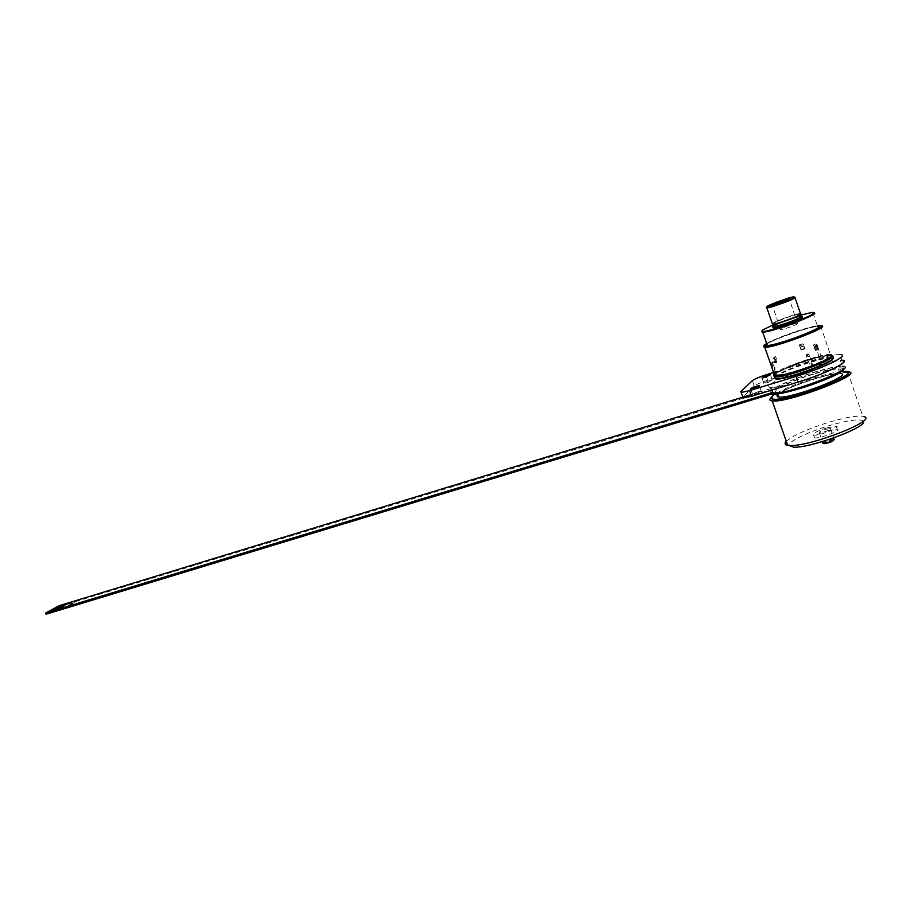 <?xml version="1.0" encoding="UTF-8"?>
<svg xmlns="http://www.w3.org/2000/svg" width="911" height="911" viewBox="0 0 911 911"><rect width="100%" height="100%" fill="white"/><g stroke="black" fill="none" stroke-linecap="round" stroke-linejoin="round"><path stroke-width="0.68" stroke-dasharray="4.55 3.42" d="M772.71 326.73C775.796 324.157 797.808 316.379 802.056 316.368L802.728 318.349C796.806 318.394 766.595 330.055 773.724 329.543C777.903 329.623 801.224 321.332 803.331 318.987L802.728 318.349M774.134 324.339L799.494 315.388M813.671 312.837L812.305 312.894C803.343 313.532 766.071 326.935 761.869 330.989L761.676 331.16M766.618 343.47C775.648 338.049 806.554 327.208 817.349 325.739M821.46 325.876L819.741 325.876C809.492 326.423 768.451 341.09 763.851 345.816L763.566 346.078M774.726 375.89L773.075 375.355L773.633 374.057M773.986 373.738C779.827 368.067 821.733 353.662 830.32 354.436L831.151 354.527L830.764 355.301L828.908 355.222C824.421 355.529 817.418 357.146 807.898 360.073C790.737 365.641 779.565 370.424 774.396 374.432L773.917 375.799M773.553 372.497L810.539 361.007C824.569 356.702 834.374 354.561 839.931 354.584L841.832 360.175C836.252 360.096 826.448 362.191 812.418 366.461L767.654 380.274C760.856 382.461 756.392 384.385 754.24 386.036L742.738 397.173L740.791 391.628M775.227 377.325C780.169 373.316 791.374 368.477 808.843 362.817C820.492 359.264 828.122 357.693 831.732 358.103L832.654 358.866M757.918 391.855C753.818 393.222 752.053 394.121 752.611 394.52L755.914 393.837C760.025 392.459 761.79 391.559 761.232 391.161L757.918 391.855M768.964 380.855C765.035 382.187 763.327 383.03 763.839 383.417L767.096 382.722C771.048 381.39 772.756 380.536 772.232 380.16L768.964 380.855M812.157 366.746C787.696 374.17 763.589 385.706 769.613 387.277L770.979 387.505C784.952 389.373 858.868 360.847 840.42 360.71C835.068 360.631 825.639 362.646 812.157 366.746M772.744 392.584L774.282 392.539C787.764 394.497 858.652 367.144 840.91 366.826C832.552 365.926 797.159 376.778 781.023 385.068L777.698 386.446C771.537 389.794 769.488 391.924 771.549 392.823M840.42 360.71L842.322 366.29C833.166 365.277 793.219 377.837 777.698 386.446L775.568 387.164L775.944 388.245L74.907 601.784L59.773 606.84L46.051 614.242M61.276 609.186L74.907 601.784M843.472 369.137L841.286 367.942C832.927 367.019 797.535 377.86 781.399 386.162L775.944 388.245M813.614 374.182C790.361 381.14 768.406 392.197 777.402 392.584C789.814 394.395 854.7 369.354 838.473 369.012C833.77 368.887 825.48 370.606 813.614 374.182M750.926 394.679L775.568 387.164M47.896 611.93L61.641 607.273M50.663 610.45L64.374 605.792M53.407 608.969L67.095 604.312M56.14 607.489L69.817 602.843M59.272 605.667L59.773 606.84M838.473 369.012L839.988 373.476C835.273 373.305 826.983 375.002 815.117 378.555C796.647 384.396 784.291 389.692 778.04 394.417M847.947 372.952L846.012 372.451C840.397 372.257 830.57 374.25 816.529 378.452C794.882 384.943 772.482 394.998 771.64 398.699M841.422 371.494C835.136 372.212 826.71 374.17 816.154 377.359C798.514 382.871 785.054 388.314 775.762 393.689M847.526 371.802C841.559 371.654 831.333 373.761 816.837 378.099C794.346 385.205 779.167 391.696 771.275 397.538M826.972 427.863L836.241 426.337C842.345 427.043 818.477 436.255 813.58 435.082C811.917 433.67 816.381 431.267 826.972 427.863M825.901 429.309L830.411 428.569C833.371 428.922 821.768 433.408 819.365 432.839C818.545 432.156 820.72 430.971 825.901 429.309M827.917 430.607C817.326 434 812.863 436.415 814.536 437.838C819.433 439.045 843.301 429.833 837.186 429.092L827.917 430.607M833.929 439.933L829.579 440.446L823.362 443.372M822.758 442.712L829.488 439.762L834.009 439.056L833.872 439.888M863.241 421.189L862.444 420.518C857.911 419.026 847.799 420.461 832.13 424.799C810.164 430.96 787.913 441.516 788.96 445.422M786.273 441.334C793.743 434.957 808.888 428.329 831.697 421.429C846.421 417.295 856.795 415.575 862.819 416.259L864.414 416.714L862.444 420.518M63.326 608.559L75.078 602.182M774.475 376.949C779.543 372.85 790.964 367.919 808.763 362.157C819.536 358.854 827.04 357.214 831.276 357.237L830.707 355.563L829.636 355.563C825.047 355.871 817.907 357.522 808.194 360.505C789.325 366.666 777.778 371.734 773.564 375.708M831.276 357.237L832.119 357.328L831.732 358.103M802.739 319.18L802.17 318.554C796.476 318.611 767.426 329.816 774.27 329.326C778.301 329.406 800.712 321.435 802.739 319.18M799.881 316.504C791.078 318.622 782.617 321.606 774.509 325.455M800.997 314.09L800.427 313.486C796.385 313.521 775.329 320.968 772.243 323.451M797.774 323.633C796.521 324.999 783.141 329.759 780.693 329.702C776.559 329.987 794.028 323.246 797.432 323.246L797.774 323.633M797.432 323.246L789.518 299.594C784.633 302.11 778.996 304.16 772.608 305.732L772.312 305.31M795.075 297.84L794.551 297.157C790.019 297.601 770.023 304.786 766.72 307.132M809.014 354.322L806.041 355.392L810.562 366.712L812.874 365.823L809.014 354.322L806.246 355.381L809.014 354.322M772.87 364.685L772.164 363.068L774.122 362.134L772.619 362.942L776.525 372.963L776.092 373.749C780.18 369.832 804.413 360.505 819.194 357.158L815.504 346.476L814.536 346.613L817.292 345.724L821.244 356.702L819.41 357.112L827.552 355.757C833.349 356.076 828.463 359.424 812.874 365.823L810.562 366.712C793.458 372.884 781.968 375.844 776.092 375.617L775.944 373.544L777.197 374.922C783.619 374.694 794.529 371.79 809.913 366.222L812.714 365.14C826.835 359.378 831.857 356.121 827.792 355.404L818.647 356.793C804.265 360.05 780.693 369.103 776.525 372.963L775.944 373.544L772.87 364.685L773.462 364.115M809.594 356.03L806.793 357.101M815.618 347.922L817.816 347.421M776.092 373.749L775.307 374.262L776.092 373.749M815.117 346.237L817.372 345.554L815.117 346.237M772.209 363.045L772.801 362.487L772.209 363.045M818.579 349.05L816.461 346.203L814.013 347.387L813.227 345.11L815.675 343.925L813.261 345.11L814.411 346.112L817.121 344.779L818.579 349.05L815.869 350.382L814.411 346.112M815.675 343.925L817.121 344.779M818.351 349.095L815.869 350.382M817.634 348.662L815.049 349.926L815.63 350.428M816.461 346.203L814.035 347.387L815.049 349.926M800.849 349.573L800.063 347.102L803.616 345.975L805.096 348.731L802.864 343.766L799.311 344.893L800.849 349.573L804.641 348.378M799.687 345.85L803.673 344.586M799.311 344.893L802.864 343.766M801.111 349.995L805.096 348.731M801.042 350.052L805.051 348.788M774.099 357.078L775.694 356.702L774.099 357.078L773.314 358.615L774.077 358.683L775.534 362.885L774.76 362.806L773.314 358.615M775.227 357.135L774.077 358.683M774.578 358.683L775.534 362.885M776.035 362.885L774.76 362.806M776.32 362.772L776.65 361.997L775.432 361.929L775.045 362.703M776.65 361.997L775.876 359.754L776.468 358.945L774.703 359.435L775.432 361.929M766.732 343.8C772.164 339.108 809.925 325.876 817.463 326.07L801.361 330.033C787.73 334.223 771.594 340.68 766.8 343.982C773.428 338.698 814.639 324.669 818.887 326.32M767.301 345.428L766.402 344.073M812.418 366.461L810.539 361.007M767.654 380.274L765.798 374.911M754.24 386.036L752.361 380.661M781.023 385.068L781.399 386.162M773.894 392.504L774.111 393.108M774.031 324.054L779.201 322.596C789.233 319.51 796.089 316.8 799.79 314.489C796.59 317.37 769.362 326.309 773.177 323.234C776.525 320.342 803.149 311.562 799.824 314.466L799.129 314.306C794.028 314.409 767.848 324.51 774.008 323.997L774.544 323.952M798.936 315.343L799.63 314.853L799.129 314.306L799.391 315.104M800.792 317.301C804.493 314.329 779.201 322.471 774.601 325.705M774.532 325.512C777.299 323.268 796.26 316.572 799.892 316.561L795.656 317.688C786.614 320.319 779.6 322.995 774.601 325.717M809.139 354.721L806.577 355.711M815.504 346.476L817.52 346.009M816.86 346.396L814.275 347.66M800.097 347.364L803.889 346.169M800.063 347.102L803.616 345.975L800.063 347.102L799.334 344.893M775.876 359.754L774.657 359.697M776.001 359.378L774.874 359.321M773.04 327.573L773.724 329.543M811.564 312.541L812.305 312.894M819.012 325.534L819.741 325.876M820.572 325.831L830.32 354.436M812.942 312.837L817.463 326.07M770.979 387.505L771.868 390.067M774.282 392.539L774.475 393.108M840.91 366.826L841.286 367.942M773.826 392.493L774.043 393.108M777.402 392.584L777.755 393.586M845.636 371.335L846.012 372.451M837.186 429.092L836.241 426.337M814.536 437.838L813.58 435.082M819.365 432.839L822.382 441.619M830.411 428.569L833.633 437.963M847.708 371.813L862.819 416.259M772.232 380.16L770.467 375.07M763.839 383.417L761.96 378.008M761.232 391.161L759.41 385.934M752.611 394.52L750.664 388.951M828.908 355.222L829.636 355.563M802.17 318.554L801.839 317.586M801.68 317.142L801.395 316.311M774.27 329.326L773.655 327.516M780.693 329.702L772.448 305.754M772.608 305.732L771.868 305.379M793.811 296.804L794.551 297.157M772.756 362.51L772.164 363.068M815.163 346.214L817.326 345.724M827.792 355.404L819.126 357.18C807.647 359.446 780.271 369.877 776.707 373.282C775.102 375.286 775.045 375.958 776.502 375.286L777.197 374.922M808.843 354.311L807.226 353.992L806.041 355.392M817.281 345.565L815.698 345.258L814.536 346.613M817.372 345.554L821.164 356.645M774.122 362.134L772.551 361.826L771.412 363.182M771.469 363.193L775.307 374.262M776.468 374.842L776.092 375.617M826.824 355.415L827.552 355.757M774.225 357.101L773.473 358.649M775.568 361.952L775.193 362.726M774.703 359.446L776.161 362.009M776.468 358.945L775.694 356.702"/><path stroke-width="1.37" d="M802.101 316.368L802.648 317.005C800.53 319.328 777.22 327.63 773.04 327.573L772.71 326.73M799.494 315.388L811.564 312.541C826.824 310.617 770.763 332.253 762.575 331.445L762.245 330.249L774.134 324.339M761.676 331.16L762.723 332.219C771.902 332.333 823.088 312.872 813.671 312.837M817.349 325.739L819.012 325.534C836.583 323.644 773.53 347.979 764.557 346.544L764.227 345.075L766.618 343.47M763.566 346.078L764.83 347.342C775.033 347.843 831.641 326.389 821.46 325.876M831.151 354.527L831.675 356.064C828.338 360.984 786.022 375.958 775.785 375.89L774.726 375.89L764.83 347.342M773.917 375.799L776.502 376.232C789.279 376.254 841.001 356.303 830.764 355.301M839.931 354.584C850.999 354.516 824.512 367.839 796.123 376.368L749.525 390.66L741.167 392.436L740.791 391.628L752.361 380.661C754.524 379.033 759 377.108 765.798 374.911L773.553 372.497M832.654 358.866C833.804 362.612 788.482 379.147 777.493 379.033C774.897 379.113 774.145 378.543 775.227 377.325M753.966 388.245L750.664 388.951C751.552 387.722 754.422 386.594 759.284 385.581C759.854 385.979 758.077 386.868 753.966 388.245M765.206 377.302L761.96 378.008C762.871 376.824 765.673 375.731 770.353 374.751L765.206 377.302M742.738 397.173L743.114 398.005L751.484 396.274L798.093 382.085C826.482 373.612 852.935 360.221 841.832 360.175M772.744 392.584L771.549 392.823L772.915 393.074C786.945 395.123 860.827 366.621 842.322 366.29M771.549 392.823L45.55 613.057L46.051 614.242L769.932 394.474L774.669 393.654C785.316 395.476 844.804 374.341 843.472 369.137M45.55 613.057L59.272 605.667L750.926 394.679M61.606 607.193L47.862 611.85M64.339 605.713L50.629 610.37M67.072 604.232L53.373 608.89M69.783 602.775L56.118 607.409M778.04 394.417C776.411 395.932 776.707 396.809 778.951 397.037C791.397 398.972 856.26 373.943 839.988 373.476M771.64 398.699L773.872 400.293C786.66 402.582 857.114 376.63 847.947 372.952M775.762 393.689C770.592 396.911 769.841 398.745 773.485 399.177C788.106 401.512 864.96 371.859 845.636 371.335L841.422 371.494M771.275 397.538C769.089 399.508 769.408 400.635 772.232 400.942C787.525 403.425 867.967 372.394 847.708 371.813L847.526 371.802M823.362 443.372L824.034 443.691C829.204 442.883 832.506 441.63 833.929 439.933M834.26 439.136C832.939 440.981 829.295 442.393 823.328 443.35L822.758 442.712M788.96 445.422L793.435 447.153C809.913 448.497 868.969 426.564 863.241 421.189M864.414 416.714C877.077 420.677 809.002 446.948 789.894 445.468L787.639 445.263C784.804 444.716 784.348 443.406 786.273 441.334M61.447 609.584L63.326 608.559M773.564 375.708L775.113 377.006C786.318 378.259 845.306 355.495 830.707 355.563M832.119 357.328C842.527 358.422 789.837 378.748 776.776 378.68L775.694 378.68L774.475 376.949M774.509 325.455C772.482 326.571 772.152 327.106 773.496 327.072C777.516 327.129 799.926 319.146 801.965 316.914L799.881 316.504M772.243 323.451L772.528 324.259C776.536 324.293 798.947 316.288 800.997 314.09M772.312 305.31C777.698 302.657 783.323 300.641 789.188 299.286M789.917 298.831L789.735 298.489C786.557 298.489 766.72 306.142 771.868 305.379C774.805 305.105 788.573 300.118 789.917 298.831M766.72 307.132L766.88 307.907C770.843 307.77 793.265 299.685 795.36 297.635L794.825 297.123M794.586 297.259C792.502 299.286 770.182 307.28 767.016 307.144C761.642 307.554 787.913 297.419 793.811 296.804L794.586 297.259M817.463 326.07C830.354 325.284 777.185 345.804 767.301 345.428L762.723 332.219M765.809 344.859C759.751 351.521 827.473 327.949 818.887 326.32M798.093 382.085L796.123 376.368M751.484 396.274L749.525 390.66M769.556 393.37L769.932 394.474M774.544 323.952C778.791 323.53 795.269 317.711 798.936 315.343M774.601 325.705C767.859 329.884 797.729 320.33 800.792 317.301M799.391 315.104L800.405 317.119C798.56 319.123 778.415 326.297 774.783 326.252L774.532 325.512M762.575 331.445L762.2 332.219M764.557 346.544L764.181 347.319M776.502 376.232L775.785 375.89M765.798 344.905L767.301 345.428M743.114 398.005L741.167 392.436M771.868 390.067L772.915 393.074M777.755 393.586L778.951 397.037M773.485 399.177L773.872 400.293M822.382 441.619L822.975 443.315M833.633 437.963L834.009 439.056M824.034 443.691L823.328 443.35M772.232 400.942L787.639 445.263M793.435 447.153L789.894 445.468M774.68 376.141L774.304 376.915M775.113 377.006L775.694 378.68M777.493 379.033L776.776 378.68M774.601 325.717L774.031 324.054M789.404 299.161L789.735 298.489M800.427 313.486L795.075 297.84M772.528 324.259L766.88 307.907M767.016 307.144L766.641 307.918"/></g></svg>

